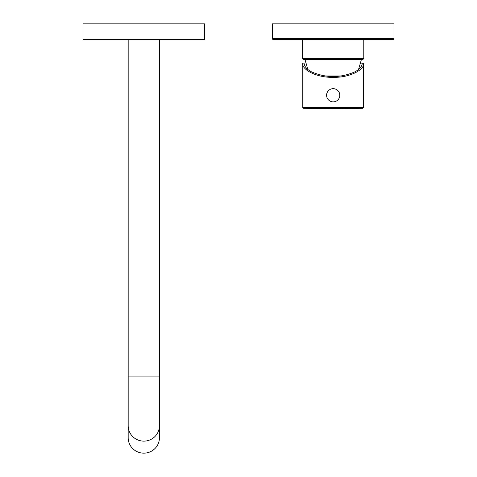 <?xml version="1.0" encoding="UTF-8"?>
<svg xmlns="http://www.w3.org/2000/svg" width="477" height="477" viewBox="0 0 477 477"><rect width="100%" height="100%" fill="white"/><g stroke="black" fill="none" stroke-linecap="round" stroke-linejoin="round"><path stroke-width="0.72" d="M325.815 75.974L340.572 75.974M361.429 59.47L358.531 69.475M304.958 59.47L307.856 69.475M362.908 59.47L303.485 59.47L302.615 58.599L363.778 58.599L362.908 59.47M363.778 39.49L363.778 58.599M302.615 39.49L302.615 58.599M363.599 63.119C364.959 70.137 348.24 77.936 333.196 77.298C318.153 77.936 301.428 70.137 302.788 63.119L304.093 63.119C304.278 66.363 306.723 69.26 311.433 71.806C325.94 78.133 340.447 78.133 354.96 71.806C359.664 69.26 362.115 66.363 362.299 63.119L360.373 63.119L363.599 63.119L363.599 107.444L362.747 108.309L303.64 108.309A0.871 0.871 -87.6 0 1 302.788 107.444L363.599 107.444M302.788 63.119L302.788 107.444M339.797 95.263A6.6 6.6 0 0 1 333.196 101.869A6.6 6.6 0 0 1 326.59 95.263A6.6 6.6 0 0 1 333.196 88.662A6.6 6.6 0 0 1 339.797 95.263M128.17 425.722A15.64 15.401 180 0 0 143.804 441.124A15.64 15.401 180 0 0 159.443 425.722L159.443 437.749A15.64 15.401 180 0 1 143.804 453.15A15.64 15.401 -0 0 1 128.17 437.749L128.17 376.103L159.443 376.103L159.443 39.49M272.379 23.85L394.008 23.85L394.008 38.619L272.379 38.619L272.379 23.85M272.379 38.619A0.871 0.871 0 0 0 273.249 39.49L393.137 39.49A0.871 0.871 0 0 0 394.008 38.619M82.992 23.85L204.621 23.85L204.621 39.49L82.992 39.49L82.992 23.85M362.747 108.309L333.196 108.828L303.64 108.309M128.17 39.49L128.17 376.103M159.443 425.722L159.443 376.103"/></g></svg>
